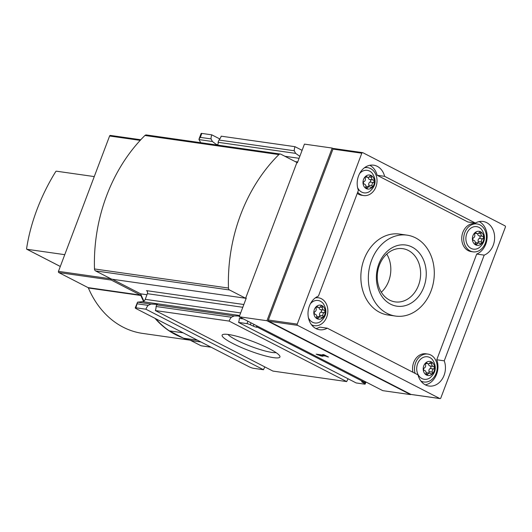 <?xml version="1.0" encoding="UTF-8"?>
<svg xmlns="http://www.w3.org/2000/svg" width="532" height="532" viewBox="0 0 532 532"><rect width="100%" height="100%" fill="white"/><g stroke="black" fill="none" stroke-linecap="round" stroke-linejoin="round"><path stroke-width="0.8" d="M190.077 340.174L142.596 333.404A93.718 75.225 -81.9 0 1 88.392 288.005L140.82 295.479A0.938 0.751 -81.9 0 0 140.475 295.087L111.241 280.045A0.938 0.751 -81.9 0 1 110.882 278.821L110.902 278.781M94.264 176.584L56.412 171.191A0.938 0.539 -62.8 0 0 55.667 171.696A126.842 72.884 -62.8 0 0 26.6 248.617A0.938 0.539 -62.8 0 0 26.799 249.242A0.938 0.539 -62.8 0 0 26.906 249.275L64.758 254.668M110.609 135.487A0.938 0.751 -81.9 0 0 109.599 136.006L58.454 271.353A0.938 0.751 -81.9 0 0 58.813 272.57L88.046 287.613A0.938 0.751 -81.9 0 1 88.392 288.005M410.657 394.265L410.531 394.611L382.787 390.654L365.185 381.597L364.852 382.461L362.259 381.584A2.82 0.452 -159.3 0 0 361.674 381.644A2.82 0.452 -159.3 0 0 362.319 382.222L364.54 383.506A2.82 0.452 -159.3 0 1 365.178 384.084A2.82 0.452 -159.3 0 1 364.593 384.144L356.154 382.94L238.555 322.425L246.994 323.629A2.82 0.452 -159.3 0 1 250.326 324.733L253.292 326.123A2.82 0.452 -159.3 0 0 256.623 327.227L257.136 327.207L256.484 326.695L364.852 382.461M201.01 342.016L195.816 341.271A94.004 75.451 -81.9 0 1 183.62 338.226L169.296 330.851A94.004 75.451 -81.9 0 1 155.67 318.681M143.939 301.099A94.004 75.451 -81.9 0 1 140.667 293.837L112.332 279.26M111.634 279.16L95.554 270.888A2.347 1.889 -81.9 0 1 94.483 268.953A155.025 124.428 -81.9 0 1 144.91 135.487A2.347 1.889 -81.9 0 1 146.373 134.948L280.357 154.047A2.347 1.889 -81.9 0 1 280.849 154.2L296.923 162.473L245.618 298.252L111.634 279.16M146.972 294.735L140.667 293.837M365.185 381.597L239.207 316.773L246.256 298.12L245.698 298.04M239.207 316.773L266.944 320.723L332.187 148.069L304.444 144.119L297.395 162.772L296.843 162.692M302.096 150.337L295.021 146.692A7.987 4.589 -62.8 0 0 294.256 150.756L218.998 140.029L218.06 142.31C218.499 144.465 217.801 145.096 215.959 144.199L212.421 141.505L211.038 138.899L200.318 137.369L201.808 133.412A3.292 0.525 -159.3 0 0 201.129 133.479L199.074 138.905L200.318 137.369M218.998 140.029A7.987 4.589 -62.8 0 0 221.232 136.179L295.021 146.692M299.829 156.341L295.639 153.369L294.256 150.756M219.802 138.952L211.796 134.835A7.987 4.589 -62.8 0 0 211.038 138.899M201.808 133.412L211.796 134.835M200.737 142.696L198.981 139.59L199.068 138.905M273.521 357.65A30.903 4.941 20.7 0 1 238.369 346.179A30.903 4.941 20.7 0 1 222.782 334.555A30.903 4.941 20.7 0 1 252.773 341.458A30.903 4.941 20.7 0 1 279.839 356.114A30.903 4.941 20.7 0 1 273.521 357.65M348.154 378.824A7.987 4.589 -62.8 0 0 346.724 381.597L229.119 321.082A7.987 4.589 117.2 0 1 231.353 317.225L234.206 315.935L239.486 316.035M346.724 381.597L272.936 371.083L155.331 310.562L229.119 321.082M243.443 318.947L239.314 318.362A7.987 4.589 117.2 0 1 238.555 322.425M264.929 366.96A7.987 4.589 -62.8 0 0 263.5 369.733L145.901 309.218A7.987 4.589 117.2 0 1 148.135 305.368L150.988 304.078L157.372 304.384L156.634 304.883L156.095 306.498A7.987 4.589 117.2 0 1 155.331 310.562M150.988 304.078L137.555 302.163L135.913 307.795L145.901 309.218M135.913 307.795A3.292 0.525 -159.3 0 0 135.234 307.868A3.292 0.525 -159.3 0 0 136.365 308.753L249.182 366.807A3.292 0.525 -159.3 0 0 253.518 368.31L263.5 369.733M243.836 304.517L146.48 290.638A2.347 1.889 -81.9 0 1 147.371 293.684L145.236 299.323A3.757 3.019 -81.9 0 1 142.523 301.651L137.555 302.163L135.234 307.868M256.81 325.83L256.484 326.695M333.305 148.647L332.187 148.069M266.944 320.723L410.531 394.611M328.543 357.065L325.757 356.114L319.619 355.243L322.971 356.274L321.109 356.008L316.161 354.152L324.154 355.29L322.665 354.525L323.961 354.711L328.543 357.065M411.356 394.471A0.938 0.751 -81.9 0 1 410.957 394.418L268.74 321.235A0.938 0.751 -81.9 0 1 268.381 320.011L332.966 149.1A0.938 0.751 -81.9 0 1 333.976 148.581M484.193 255.127L444.247 360.836A17.383 13.952 -81.9 0 1 442.471 378.644A17.383 13.952 -81.9 0 1 428.972 386.033A17.383 13.952 -81.9 0 1 418.006 374.874L327.26 328.178A17.383 13.952 -81.9 0 1 319.579 329.74A17.383 13.952 -81.9 0 1 308.015 314.319A17.383 13.952 -81.9 0 1 318.442 296.098L358.388 190.39A17.383 13.952 -81.9 0 1 360.164 172.581A17.383 13.952 -81.9 0 1 373.657 165.186A17.383 13.952 -81.9 0 1 384.629 176.345L475.375 223.048A17.383 13.952 -81.9 0 1 483.056 221.478A17.383 13.952 -81.9 0 1 494.62 236.9A17.383 13.952 -81.9 0 1 484.193 255.127L476.699 254.057L436.759 359.765L444.247 360.836M505.041 225.874A0.938 0.751 -81.9 0 1 505.4 227.098L440.815 398.009A0.938 0.751 -81.9 0 1 439.804 398.528L297.588 325.345A0.938 0.751 -81.9 0 1 297.235 324.128L361.82 153.209A0.938 0.751 -81.9 0 1 362.831 152.691L505.041 225.874M183.154 332.826L169.296 330.851M197.478 340.201L183.62 338.226M245.618 298.252L229.538 289.98A2.347 1.889 -81.9 0 1 228.467 288.045A155.025 124.428 -81.9 0 1 278.894 154.579A2.347 1.889 -81.9 0 1 280.357 154.047M182.868 337.84A93.718 75.225 -81.9 0 1 154.972 318.329M143.56 301.338A93.718 75.225 -81.9 0 1 140.82 295.479M201.428 345.807A0.938 0.751 -81.9 0 1 201.023 345.753L190.27 340.221M276.081 352.623A26.886 4.296 20.7 0 1 271.992 352.437A26.886 4.296 20.7 0 1 246.808 344.776A26.886 4.296 20.7 0 1 227.909 334.422M436.759 359.765A17.383 13.952 -81.9 0 1 425.321 384.855M315.928 328.563A17.383 13.952 -81.9 0 0 319.765 327.107L327.26 328.178M369.82 165.299A17.383 13.952 -81.9 0 1 377.141 175.281L384.629 176.345M377.141 175.281L467.887 221.977L475.375 223.048M479.219 221.591A17.383 13.952 -81.9 0 1 487.079 238.21A17.383 13.952 -81.9 0 1 476.699 254.057M395.549 316.075L388.061 315.004A40.871 32.804 -81.9 0 1 379.569 312.284A40.871 32.804 -81.9 0 1 362.432 264.484A40.871 32.804 -81.9 0 1 399.592 234.08L407.086 235.151A40.871 32.804 98.1 0 0 368.842 270.981A40.871 32.804 98.1 0 0 395.549 316.075A40.871 32.804 98.1 0 0 432.716 285.671A40.871 32.804 98.1 0 0 415.578 237.87A40.871 32.804 98.1 0 0 407.086 235.151M473.068 251.849L471.126 251.576A14.091 11.312 -81.9 0 1 468.193 250.632A14.091 11.312 -81.9 0 1 462.288 234.153A14.091 11.312 -81.9 0 1 475.103 223.666L477.044 223.945A14.091 11.312 98.1 0 0 463.857 236.301A14.091 11.312 98.1 0 0 473.068 251.849A14.091 11.312 98.1 0 0 485.882 241.368A14.091 11.312 98.1 0 0 479.97 224.883A14.091 11.312 98.1 0 0 477.044 223.945M357.697 192.218A14.091 11.312 98.1 0 0 363.669 195.557L361.727 195.277A14.091 11.312 -81.9 0 1 358.801 194.34A14.091 11.312 -81.9 0 1 357.265 193.362M365.085 167.307A14.091 11.312 -81.9 0 1 365.703 167.374L367.645 167.653A14.091 11.312 98.1 0 0 364.453 167.76M412.965 372.28A14.091 11.312 -81.9 0 1 425.926 353.807L427.868 354.086A14.091 11.312 98.1 0 0 415.113 373.384M420.852 380.992A14.091 11.312 98.1 0 0 423.891 381.989L421.949 381.71A14.091 11.312 -81.9 0 1 421.331 381.604M315.908 297.448A14.091 11.312 -81.9 0 1 316.527 297.514L318.469 297.787A14.091 11.312 98.1 0 0 315.277 297.9M311.459 324.7A14.091 11.312 98.1 0 0 314.492 325.697L312.55 325.418A14.091 11.312 -81.9 0 1 311.938 325.311M314.492 325.697A14.091 11.312 98.1 0 0 327.313 315.21A14.091 11.312 98.1 0 0 321.401 298.731A14.091 11.312 98.1 0 0 318.469 297.787M308.42 317.75A11.372 9.124 98.1 0 0 320.603 321.528C326.668 316.261 327.526 310.249 323.177 303.493A11.372 9.124 98.1 0 0 320.45 301.245A11.372 9.124 98.1 0 0 310.422 303.719M322.006 305.627A7.096 5.692 98.1 0 0 313.827 313.155A7.096 5.692 98.1 0 0 322.764 317.75A7.096 5.692 98.1 0 0 322.006 305.627M314.951 311.679A1.323 1.064 98.1 0 0 315.11 314.219A2.314 1.862 98.1 0 1 315.144 314.226A2.314 1.862 98.1 0 1 316.646 316.866A1.323 1.064 98.1 0 0 318.515 317.83A2.314 1.862 98.1 0 1 320.297 316.873A2.314 1.862 98.1 0 1 321.228 317.365A1.323 1.064 98.1 0 0 322.944 315.789A2.314 1.862 98.1 0 1 324.121 312.676A1.323 1.064 98.1 0 0 323.961 310.136A2.314 1.862 98.1 0 1 323.928 310.129A2.314 1.862 98.1 0 1 322.425 307.489A1.323 1.064 98.1 0 0 320.55 306.525A2.314 1.862 98.1 0 1 318.768 307.483A2.314 1.862 98.1 0 1 317.837 306.984A1.323 1.064 98.1 0 0 316.128 308.567A2.314 1.862 -81.9 0 1 314.951 311.679M423.891 381.989A14.091 11.312 98.1 0 0 436.706 371.502A14.091 11.312 98.1 0 0 430.794 355.024A14.091 11.312 98.1 0 0 427.868 354.086M429.843 357.537A11.372 9.124 98.1 0 0 416.702 368.842A11.372 9.124 98.1 0 0 430.002 377.826C436.06 372.553 436.918 366.541 432.569 359.792A11.372 9.124 98.1 0 0 429.843 357.537M431.405 361.92A7.096 5.692 98.1 0 0 423.219 369.447A7.096 5.692 98.1 0 0 432.164 374.049A7.096 5.692 98.1 0 0 431.405 361.92M424.343 367.971A1.323 1.064 98.1 0 0 424.503 370.511A2.314 1.862 98.1 0 1 424.543 370.518A2.314 1.862 98.1 0 1 426.039 373.158A1.323 1.064 98.1 0 0 427.914 374.122A2.314 1.862 98.1 0 1 429.696 373.171A2.314 1.862 98.1 0 1 430.627 373.663A1.323 1.064 98.1 0 0 432.343 372.087A2.314 1.862 98.1 0 1 433.514 368.975A1.323 1.064 98.1 0 0 433.354 366.428A2.314 1.862 98.1 0 1 433.321 366.428A2.314 1.862 98.1 0 1 431.824 363.782A1.323 1.064 98.1 0 0 429.949 362.817A2.314 1.862 98.1 0 1 428.167 363.775A2.314 1.862 98.1 0 1 427.236 363.283A1.323 1.064 98.1 0 0 425.52 364.859A2.314 1.862 -81.9 0 1 424.343 367.971M363.669 195.557A14.091 11.312 98.1 0 0 376.483 185.07A14.091 11.312 98.1 0 0 370.578 168.591A14.091 11.312 98.1 0 0 367.645 167.653M357.597 187.61A11.372 9.124 98.1 0 0 369.78 191.394C375.845 186.12 376.696 180.109 372.347 173.359A11.372 9.124 98.1 0 0 369.627 171.105A11.372 9.124 98.1 0 0 359.592 173.578M371.183 175.487A7.096 5.692 98.1 0 0 363.004 183.015A7.096 5.692 98.1 0 0 371.941 187.616A7.096 5.692 98.1 0 0 371.183 175.487M364.127 181.538A1.323 1.064 98.1 0 0 364.28 184.079A2.314 1.862 98.1 0 1 364.32 184.085A2.314 1.862 98.1 0 1 365.817 186.725A1.323 1.064 98.1 0 0 367.692 187.69A2.314 1.862 98.1 0 1 369.474 186.739A2.314 1.862 98.1 0 1 370.405 187.231A1.323 1.064 98.1 0 0 372.121 185.648A2.314 1.862 98.1 0 1 373.298 182.543A1.323 1.064 98.1 0 0 373.138 179.996A2.314 1.862 98.1 0 1 373.098 179.996A2.314 1.862 98.1 0 1 371.602 177.349A1.323 1.064 98.1 0 0 369.727 176.385A2.314 1.862 98.1 0 1 367.945 177.342A2.314 1.862 98.1 0 1 367.014 176.85A1.323 1.064 98.1 0 0 365.298 178.426A2.314 1.862 -81.9 0 1 364.127 181.538M479.019 227.397A11.372 9.124 98.1 0 0 465.879 238.702A11.372 9.124 98.1 0 0 479.172 247.686C485.237 242.412 486.095 236.401 481.746 229.651A11.372 9.124 98.1 0 0 479.019 227.397M480.582 231.779A7.096 5.692 98.1 0 0 472.396 239.307A7.096 5.692 98.1 0 0 481.34 243.909A7.096 5.692 98.1 0 0 480.582 231.779M473.52 237.831A1.323 1.064 98.1 0 0 473.68 240.371A2.314 1.862 98.1 0 1 473.713 240.378A2.314 1.862 98.1 0 1 475.216 243.018A1.323 1.064 98.1 0 0 477.091 243.988A2.314 1.862 98.1 0 1 478.867 243.031A2.314 1.862 98.1 0 1 479.798 243.523A1.323 1.064 98.1 0 0 481.513 241.947A2.314 1.862 98.1 0 1 482.69 238.835A1.323 1.064 98.1 0 0 482.531 236.294A2.314 1.862 98.1 0 1 482.497 236.288A2.314 1.862 98.1 0 1 480.995 233.641A1.323 1.064 98.1 0 0 479.126 232.677A2.314 1.862 98.1 0 1 477.344 233.634A2.314 1.862 98.1 0 1 476.413 233.142A1.323 1.064 98.1 0 0 474.697 234.718A2.314 1.862 -81.9 0 1 473.52 237.831M320.696 309.671A1.323 1.064 98.1 0 1 320.803 312.204A2.314 1.862 98.1 0 0 319.626 315.316L322.944 315.789M319.38 316.746A1.323 1.064 98.1 0 0 319.626 315.316M320.297 316.873L316.979 316.4A2.314 1.862 98.1 0 0 316.686 316.387M319.067 307.489A2.314 1.862 98.1 0 0 320.61 309.657A2.314 1.862 98.1 0 0 320.643 309.664L323.888 310.129M430.095 365.969A1.323 1.064 98.1 0 1 430.195 368.503A2.314 1.862 98.1 0 0 429.025 371.609L432.343 372.087M428.779 373.038A1.323 1.064 98.1 0 0 429.025 371.609M429.696 373.171L426.378 372.699A2.314 1.862 98.1 0 0 426.079 372.686M428.459 363.788A2.314 1.862 98.1 0 0 430.002 365.956A2.314 1.862 98.1 0 0 430.042 365.956L433.287 366.422M369.873 179.53A1.323 1.064 98.1 0 1 369.979 182.064A2.314 1.862 98.1 0 0 368.802 185.176L372.121 185.648M368.556 186.606A1.323 1.064 98.1 0 0 368.802 185.176M369.474 186.739L366.156 186.26A2.314 1.862 98.1 0 0 365.863 186.253M368.244 177.356A2.314 1.862 98.1 0 0 369.78 179.523A2.314 1.862 98.1 0 0 369.82 179.523L373.065 179.989M479.272 235.829A1.323 1.064 98.1 0 1 479.372 238.363A2.314 1.862 98.1 0 0 478.202 241.475L481.513 241.947M477.955 242.898A1.323 1.064 98.1 0 0 478.202 241.475M478.867 243.031L475.555 242.559A2.314 1.862 98.1 0 0 475.256 242.545M477.636 233.648A2.314 1.862 98.1 0 0 479.179 235.816A2.314 1.862 98.1 0 0 479.212 235.816L482.464 236.281M412.101 247.074A30.903 24.805 98.1 0 0 376.45 279.859A30.903 24.805 98.1 0 0 415.399 299.902A30.903 24.805 98.1 0 0 412.101 247.074M381.324 292.214A26.886 21.579 98.1 0 0 386.757 254.083M408.323 250.446A26.886 21.579 98.1 0 0 402.737 248.657A26.886 21.579 98.1 0 0 377.58 272.231A26.886 21.579 98.1 0 0 395.15 301.883A26.886 21.579 98.1 0 0 419.595 281.887A26.886 21.579 98.1 0 0 408.323 250.446M327.399 356.473L327.247 356.879M325.91 355.709L325.757 356.114M324.307 354.884L324.154 355.29M317.976 354.412L317.764 354.977M319.838 354.671L319.619 355.243M295.639 153.369L218.06 142.31M212.421 141.505L198.981 139.59M247.892 321.242L246.994 323.629M231.353 317.225L156.095 306.498M234.206 315.935L156.634 304.883M148.135 305.368L137.409 303.839M362.538 381.63L362.319 382.222M365.245 381.63L364.54 383.506M253.957 324.36L253.292 326.123M256.763 326.854L256.623 327.227M361.82 153.209L332.966 149.1M297.235 324.128L268.381 320.011M297.588 325.345L268.74 321.235M439.804 398.528L410.957 394.418M251.038 322.858L250.326 324.733M239.686 315.503L142.523 301.651M240.657 312.922L145.236 299.323M242.792 307.283L147.371 293.684M299.084 158.303L284.886 156.282M297.701 161.967L295.253 161.615M229.538 289.98L95.554 270.888M228.467 288.045L94.483 268.953M278.894 154.579L144.91 135.487M109.599 136.006L140.209 140.368M58.454 271.353L110.882 278.821M58.813 272.57L111.241 280.045M88.046 287.613L140.475 295.087M201.023 345.753L211.044 347.183M26.906 249.275L60.302 266.459M320.803 312.204L324.121 312.676M316.673 317.571L318.515 317.83M316.72 306.824L317.837 306.984M319.991 307.144L322.425 307.489M430.195 368.503L433.514 368.975M426.072 373.863L427.914 374.122M426.112 363.123L427.236 363.283M429.391 363.436L431.824 363.782M369.979 182.064L373.298 182.543M365.85 187.43L367.692 187.69M365.896 176.691L367.014 176.85M369.168 177.003L371.602 177.349M479.372 238.363L482.69 238.835M475.249 243.723L477.091 243.988M475.289 232.983L476.413 233.142M478.561 233.295L480.995 233.641M365.969 382.003L365.178 384.084M362.631 152.631L333.783 148.521M439.997 398.588L411.15 394.478M110.41 135.427L140.774 139.756M201.222 345.813L211.138 347.23M26.799 249.242L60.296 266.479M316.367 307.137L318.768 307.483M320.61 309.657L323.928 310.129M425.766 363.429L428.167 363.775M430.002 365.956L433.321 366.428M365.544 176.996L367.945 177.342M369.78 179.523L373.098 179.996M474.943 233.295L477.344 233.634M479.179 235.816L482.497 236.288"/></g></svg>
